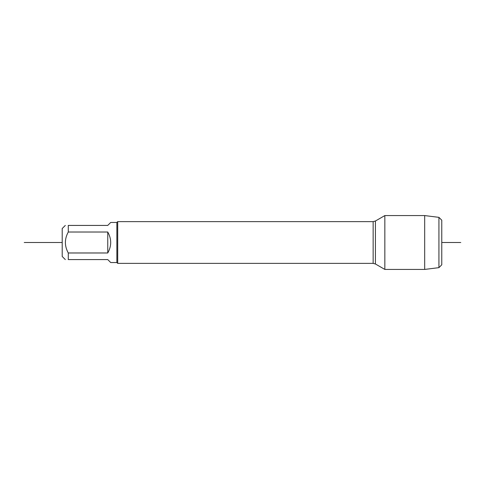 <?xml version="1.0" encoding="UTF-8"?>
<svg xmlns="http://www.w3.org/2000/svg" width="485" height="485" viewBox="0 0 485 485"><rect width="100%" height="100%" fill="white"/><g stroke="black" fill="none" stroke-linecap="round" stroke-linejoin="round"><path stroke-width="0.73" d="M438.925 217.353L441.774 220.202L441.774 264.798L438.925 267.647L438.925 217.353L424.69 215.576L424.69 269.424L384.835 269.424L384.835 215.576L375.42 221.014L375.42 263.986L384.835 269.424M107.755 232.018L107.755 252.982C111.671 245.992 111.671 239.008 107.755 232.018L68.282 232.018C64.432 239.002 64.432 245.992 68.282 252.982L68.282 259.578C64.432 259.578 64.432 259.578 68.282 259.578L107.755 259.578L110.713 262.543L116.867 262.543L116.867 222.457L117.697 221.627L117.697 263.373L373.147 263.373L373.147 221.627L375.42 221.014M65.317 259.578L62.207 256.468L62.207 228.532L65.317 225.422M68.282 252.982L107.755 252.982M68.282 232.018L68.282 225.422C64.432 225.422 64.432 225.422 68.282 225.422L107.755 225.422L110.713 222.457L116.867 222.457M62.207 242.5L24.25 242.5L62.207 242.5M441.774 242.5L460.75 242.5L441.774 242.5M117.697 221.627L373.147 221.627M373.147 263.373L375.42 263.986M116.867 262.543L117.697 263.373M424.69 215.576L384.835 215.576M438.925 267.647L424.69 269.424"/></g></svg>
